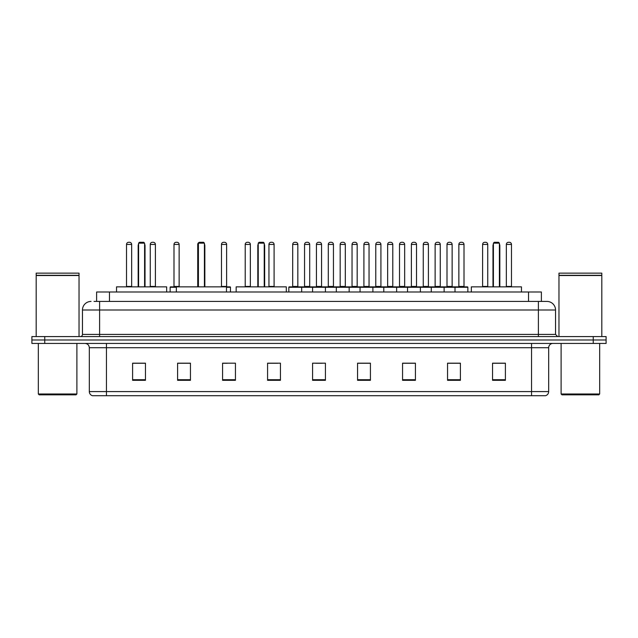 <?xml version="1.0" encoding="UTF-8"?>
<svg xmlns="http://www.w3.org/2000/svg" width="638" height="638" viewBox="0 0 638 638"><rect width="100%" height="100%" fill="white"/><g stroke="black" fill="none" stroke-linecap="round" stroke-linejoin="round"><path stroke-width="0.96" d="M96.609 301.431L96.609 292.005L541.391 292.005L541.391 301.431M94.233 301.431L543.967 301.431M94.033 301.431L99.608 301.431L99.608 310.004L82.462 310.004L82.462 334.424A2.145 2.145 0 0 1 80.324 336.569M91.035 301.431A8.573 8.573 0 0 0 82.462 310.004M555.538 310.004L538.392 310.004L538.392 301.431L546.965 301.431A8.573 8.573 0 0 1 555.538 310.004L555.538 334.424L557.676 336.569M44.756 336.569L31.9 336.569L31.9 339.998L44.756 339.998L31.9 339.998L31.9 343.427L44.756 343.427L44.756 339.998L593.244 339.998L44.756 339.998L44.756 336.569L593.244 336.569L593.244 339.998L606.1 339.998L593.244 339.998L593.244 343.427L44.756 343.427M606.1 336.569L606.1 339.998L606.1 336.569L593.244 336.569M545.378 395.704L531.542 395.704L531.542 391.588L548.68 391.588L548.68 347.71A4.283 4.283 0 0 1 552.963 343.427M545.251 395.704L92.406 395.704A4.283 4.283 0 0 1 89.32 391.588L89.32 347.71C89.065 345.11 87.637 343.683 85.037 343.427M505.4 380.32L505.4 363.181L492.544 363.181L492.544 380.32L505.4 380.32M460.405 380.32L460.405 363.181L447.549 363.181L447.549 380.32L460.405 380.32M415.418 380.32L415.418 363.181L402.562 363.181L402.562 380.32L415.418 380.32M370.423 380.32L370.423 363.181L357.567 363.181L357.567 380.32L370.423 380.32M145.456 380.32L145.456 363.181L132.6 363.181L132.6 380.32L145.456 380.32M190.451 380.32L190.451 363.181L177.595 363.181L177.595 380.32L190.451 380.32M235.438 380.32L235.438 363.181L222.582 363.181L222.582 380.32L235.438 380.32M280.433 380.32L280.433 363.181L267.577 363.181L267.577 380.32L280.433 380.32M325.428 380.32L325.428 363.181L312.572 363.181L312.572 380.32L325.428 380.32M606.1 343.427L606.1 339.998L606.1 343.427L593.244 343.427M410.744 363.269L405.297 363.269M458.22 363.269L452.781 363.269M267.577 363.269L277.737 363.269M222.582 363.269L227.256 363.269M184.916 363.269L179.78 363.269M357.567 363.269L369.689 363.269M363.261 363.269L357.822 363.269M315.786 363.269L322.214 363.269M190.451 363.269L177.595 363.269M145.456 363.269L132.6 363.269M415.418 363.269L402.562 363.269M460.405 363.269L447.549 363.269M505.4 363.269L492.544 363.269M76.034 394.842L39.181 394.842L38.328 393.989L76.895 393.989L76.034 394.842M38.328 343.427L38.328 393.989M76.895 343.427L76.895 393.989M36.183 275.504L79.032 275.504L36.183 275.504L36.183 336.569M79.032 275.504L79.032 336.569M78.825 275.289L36.398 275.289M79.032 275.082L79.032 273.152L36.183 273.152L36.183 275.082M166.67 292.005L166.67 286.861L116.531 286.861L116.531 292.005M138.598 243.158L139.459 242.296L143.741 242.296L144.595 243.158L138.598 243.158L138.598 286.861M144.595 243.158L144.595 286.861M145.025 286.861L145.025 245.726A3.429 3.429 0 0 0 144.595 244.067M138.167 286.861L138.167 245.726L138.598 245.726M226.482 292.005L226.482 286.861L176.351 286.861L176.351 292.005M198.418 243.158L199.271 242.296L203.562 242.296L204.415 243.158L198.418 243.158L198.418 286.861M204.415 243.158L204.415 286.861M204.846 286.861L204.846 245.726A3.429 3.429 0 0 0 204.415 244.067M197.987 286.861L197.987 245.726L198.418 245.726M286.303 292.005L286.303 286.861L236.172 286.861L236.172 292.005M258.238 243.158L259.092 242.296L263.382 242.296L264.236 243.158L258.238 243.158L258.238 286.861M264.236 243.158L264.236 286.861M264.666 286.861L264.666 245.726A3.429 3.429 0 0 0 264.236 244.067M257.808 286.861L257.808 245.726L258.238 245.726M521.469 292.005L521.469 286.861L471.33 286.861L471.33 292.005M493.405 243.158L494.259 242.296L498.541 242.296L499.402 243.158L493.405 243.158L493.405 286.861M499.402 243.158L499.402 286.861M499.833 286.861L499.833 245.726A3.429 3.429 0 0 0 499.402 244.067M492.975 286.861L492.975 245.726L493.405 245.726M598.819 394.842L561.966 394.842L561.105 393.989L599.672 393.989L598.819 394.842M561.105 343.427L561.105 393.989M599.672 343.427L599.672 393.989M558.968 275.504L601.817 275.504L558.968 275.504L558.968 336.569M601.817 275.504L601.817 336.569M601.602 275.289L559.175 275.289M601.817 275.082L601.817 273.152L558.968 273.152L558.968 275.082M455.006 292.005L455.006 287.291A0.431 0.431 0 0 1 455.436 286.861L467.439 286.861A0.431 0.431 0 0 1 467.861 287.291L288.831 287.291A0.431 0.431 0 0 1 289.261 286.861L301.264 286.861A0.431 0.431 0 0 1 301.686 287.291L301.686 292.005M298.257 286.861A0.431 0.431 0 0 1 297.834 286.43L292.69 286.43L292.69 244.442A2.145 2.145 0 0 1 294.836 242.296L295.689 242.296A2.145 2.145 0 0 1 297.834 244.442L292.69 244.442A2.145 2.145 0 0 1 294.836 242.296L295.689 242.296A2.145 2.145 0 0 1 297.834 244.442L297.834 286.43A0.431 0.431 0 0 0 298.257 286.861L292.26 286.861A0.431 0.431 0 0 0 292.69 286.43A0.431 0.431 0 0 1 292.26 286.861M301.264 286.861L289.261 286.861A0.431 0.431 0 0 0 288.831 287.291L288.831 292.005M312.572 292.005L312.572 287.291A0.431 0.431 0 0 1 313.003 286.861L324.997 286.861A0.431 0.431 0 0 1 325.428 287.291L325.428 292.005M321.999 286.861A0.431 0.431 0 0 1 321.568 286.43L316.432 286.43L316.432 244.442A2.145 2.145 0 0 1 318.569 242.296L319.431 242.296A2.145 2.145 0 0 1 321.568 244.442L316.432 244.442A2.145 2.145 0 0 1 318.569 242.296L319.431 242.296A2.145 2.145 0 0 1 321.568 244.442L321.568 286.43A0.431 0.431 0 0 0 321.999 286.861L316.001 286.861A0.431 0.431 0 0 0 316.432 286.43A0.431 0.431 0 0 1 316.001 286.861M336.314 292.005L336.314 287.291A0.431 0.431 0 0 1 336.736 286.861L348.739 286.861A0.431 0.431 0 0 1 349.169 287.291L349.169 292.005M345.74 286.861A0.431 0.431 0 0 1 345.31 286.43L340.166 286.43L340.166 244.442A2.145 2.145 0 0 1 342.311 242.296L343.164 242.296A2.145 2.145 0 0 1 345.31 244.442L340.166 244.442A2.145 2.145 0 0 1 342.311 242.296L343.164 242.296A2.145 2.145 0 0 1 345.31 244.442L345.31 286.43A0.431 0.431 0 0 0 345.74 286.861L339.743 286.861A0.431 0.431 0 0 0 340.166 286.43A0.431 0.431 0 0 1 339.743 286.861M360.047 292.005L360.047 287.291A0.431 0.431 0 0 1 360.478 286.861L372.48 286.861A0.431 0.431 0 0 1 372.903 287.291L372.903 292.005M369.482 286.861A0.431 0.431 0 0 1 369.051 286.43L363.907 286.43L363.907 244.442A2.145 2.145 0 0 1 366.053 242.296L366.906 242.296A2.145 2.145 0 0 1 369.051 244.442L363.907 244.442A2.145 2.145 0 0 1 366.053 242.296L366.906 242.296A2.145 2.145 0 0 1 369.051 244.442L369.051 286.43A0.431 0.431 0 0 0 369.482 286.861L363.477 286.861A0.431 0.431 0 0 0 363.907 286.43A0.431 0.431 0 0 1 363.477 286.861M383.789 292.005L383.789 287.291A0.431 0.431 0 0 1 384.22 286.861L396.214 286.861A0.431 0.431 0 0 1 396.645 287.291L396.645 292.005M393.215 286.861A0.431 0.431 0 0 1 392.793 286.43L387.649 286.43L387.649 244.442A2.145 2.145 0 0 1 389.786 242.296L390.647 242.296A2.145 2.145 0 0 1 392.793 244.442L387.649 244.442A2.145 2.145 0 0 1 389.786 242.296L390.647 242.296A2.145 2.145 0 0 1 392.793 244.442L392.793 286.43A0.431 0.431 0 0 0 393.215 286.861L387.218 286.861A0.431 0.431 0 0 0 387.649 286.43A0.431 0.431 0 0 1 387.218 286.861M407.53 292.005L407.53 287.291A0.431 0.431 0 0 1 407.961 286.861L419.956 286.861A0.431 0.431 0 0 1 420.386 287.291L420.386 292.005M416.957 286.861A0.431 0.431 0 0 1 416.526 286.43L411.382 286.43L411.382 244.442A2.145 2.145 0 0 1 413.528 242.296L414.389 242.296A2.145 2.145 0 0 1 416.526 244.442L411.382 244.442A2.145 2.145 0 0 1 413.528 242.296L414.389 242.296A2.145 2.145 0 0 1 416.526 244.442L416.526 286.43A0.431 0.431 0 0 0 416.957 286.861L410.96 286.861A0.431 0.431 0 0 0 411.382 286.43A0.431 0.431 0 0 1 410.96 286.861M431.272 292.005L431.272 287.291A0.431 0.431 0 0 1 431.695 286.861L443.697 286.861A0.431 0.431 0 0 1 444.128 287.291L444.128 292.005M440.699 286.861A0.431 0.431 0 0 1 440.268 286.43L435.124 286.43L435.124 244.442A2.145 2.145 0 0 1 437.269 242.296L438.123 242.296A2.145 2.145 0 0 1 440.268 244.442L435.124 244.442A2.145 2.145 0 0 1 437.269 242.296L438.123 242.296A2.145 2.145 0 0 1 440.268 244.442L440.268 286.43A0.431 0.431 0 0 0 440.699 286.861L434.693 286.861A0.431 0.431 0 0 0 435.124 286.43A0.431 0.431 0 0 1 434.693 286.861M464.432 286.861A0.431 0.431 0 0 1 464.009 286.43L458.866 286.43L458.866 244.442A2.145 2.145 0 0 1 461.011 242.296L461.864 242.296A2.145 2.145 0 0 1 464.009 244.442L458.866 244.442A2.145 2.145 0 0 1 461.011 242.296L461.864 242.296A2.145 2.145 0 0 1 464.009 244.442L464.009 286.43A0.431 0.431 0 0 0 464.432 286.861L458.435 286.861A0.431 0.431 0 0 0 458.866 286.43A0.431 0.431 0 0 1 458.435 286.861M455.436 286.861L467.439 286.861A0.431 0.431 0 0 1 467.861 287.291L467.861 292.005M313.13 286.861L301.128 286.861M304.557 244.442A2.145 2.145 0 0 1 306.703 242.296L307.556 242.296A2.145 2.145 0 0 1 309.701 244.442L304.557 244.442L304.557 286.43A0.431 0.431 0 0 1 304.135 286.861M309.701 244.442L309.701 286.43A0.431 0.431 0 0 0 310.132 286.861M336.872 286.861L324.87 286.861M328.299 244.442A2.145 2.145 0 0 1 330.444 242.296L331.297 242.296A2.145 2.145 0 0 1 333.443 244.442L328.299 244.442L328.299 286.43A0.431 0.431 0 0 1 327.868 286.861M333.443 244.442L333.443 286.43A0.431 0.431 0 0 0 333.865 286.861M360.606 286.861L348.611 286.861M352.04 244.442A2.145 2.145 0 0 1 354.178 242.296L355.039 242.296A2.145 2.145 0 0 1 357.176 244.442L352.04 244.442L352.04 286.43A0.431 0.431 0 0 1 351.61 286.861M357.176 244.442L357.176 286.43A0.431 0.431 0 0 0 357.607 286.861M384.347 286.861L372.353 286.861M375.774 244.442A2.145 2.145 0 0 1 377.919 242.296L378.781 242.296A2.145 2.145 0 0 1 380.918 244.442L375.774 244.442L375.774 286.43A0.431 0.431 0 0 1 375.351 286.861M380.918 244.442L380.918 286.43A0.431 0.431 0 0 0 381.349 286.861M408.089 286.861L396.086 286.861M399.516 244.442A2.145 2.145 0 0 1 401.661 242.296L402.514 242.296A2.145 2.145 0 0 1 404.659 244.442L399.516 244.442L399.516 286.43A0.431 0.431 0 0 1 399.085 286.861M404.659 244.442L404.659 286.43A0.431 0.431 0 0 0 405.09 286.861M431.822 286.861L419.828 286.861M423.257 244.442A2.145 2.145 0 0 1 425.394 242.296L426.256 242.296A2.145 2.145 0 0 1 428.401 244.442L423.257 244.442L423.257 286.43A0.431 0.431 0 0 1 422.827 286.861M428.401 244.442L428.401 286.43A0.431 0.431 0 0 0 428.824 286.861M455.564 286.861L443.57 286.861M446.999 244.442A2.145 2.145 0 0 1 449.136 242.296L449.997 242.296A2.145 2.145 0 0 1 452.135 244.442L446.999 244.442L446.999 286.43A0.431 0.431 0 0 1 446.568 286.861M452.135 244.442L452.135 286.43A0.431 0.431 0 0 0 452.565 286.861M126.515 244.442A2.145 2.145 0 0 1 128.661 242.296L129.514 242.296A2.145 2.145 0 0 1 131.659 244.442L126.515 244.442L126.515 286.43A0.431 0.431 0 0 1 126.085 286.861M131.659 244.442L131.659 286.43A0.431 0.431 0 0 0 132.082 286.861M150.257 244.442A2.145 2.145 0 0 1 152.394 242.296L153.256 242.296A2.145 2.145 0 0 1 155.393 244.442L150.257 244.442L150.257 286.43A0.431 0.431 0 0 1 149.826 286.861M155.393 244.442L155.393 286.43A0.431 0.431 0 0 0 155.824 286.861M176.351 287.291L170.139 287.291A0.431 0.431 0 0 1 170.561 286.861L176.351 286.861M173.991 244.442A2.145 2.145 0 0 1 176.136 242.296L176.989 242.296A2.145 2.145 0 0 1 179.134 244.442L173.991 244.442L173.991 286.43A0.431 0.431 0 0 1 173.568 286.861M179.134 244.442L179.134 286.43A0.431 0.431 0 0 0 179.565 286.861M170.139 287.291L170.139 292.005M198.243 244.442L197.732 244.442L197.732 286.43A0.431 0.431 0 0 1 197.302 286.861M197.732 244.442A2.145 2.145 0 0 1 199.152 242.424M230.47 292.005L230.47 287.291A0.431 0.431 0 0 0 230.039 286.861L226.482 286.861M221.474 244.442A2.145 2.145 0 0 1 223.611 242.296L224.472 242.296A2.145 2.145 0 0 1 226.618 244.442L221.474 244.442L221.474 286.43A0.431 0.431 0 0 1 221.043 286.861M226.618 244.442L226.618 286.43A0.431 0.431 0 0 0 227.04 286.861M245.207 244.442A2.145 2.145 0 0 1 247.353 242.296L248.214 242.296A2.145 2.145 0 0 1 250.351 244.442L245.207 244.442L245.207 286.43A0.431 0.431 0 0 1 244.785 286.861M250.351 244.442L250.351 286.43A0.431 0.431 0 0 0 250.782 286.861M268.949 244.442A2.145 2.145 0 0 1 271.094 242.296L271.947 242.296A2.145 2.145 0 0 1 274.093 244.442L268.949 244.442L268.949 286.43A0.431 0.431 0 0 1 268.518 286.861M274.093 244.442L274.093 286.43A0.431 0.431 0 0 0 274.523 286.861M313.003 286.861L324.997 286.861M336.736 286.861L348.739 286.861M360.478 286.861L372.48 286.861M384.22 286.861L396.214 286.861M407.961 286.861L419.956 286.861M431.695 286.861L443.697 286.861M482.607 244.442A2.145 2.145 0 0 1 484.744 242.296L485.606 242.296A2.145 2.145 0 0 1 487.743 244.442L482.607 244.442L482.607 286.43A0.431 0.431 0 0 1 482.176 286.861M487.743 244.442L487.743 286.43A0.431 0.431 0 0 0 488.174 286.861M506.341 244.442A2.145 2.145 0 0 1 508.486 242.296L509.339 242.296A2.145 2.145 0 0 1 511.485 244.442L506.341 244.442L506.341 286.43A0.431 0.431 0 0 1 505.918 286.861M511.485 244.442L511.485 286.43A0.431 0.431 0 0 0 511.915 286.861M109.465 301.431L109.465 292.005M528.535 301.431L528.535 292.005M99.608 336.569L99.608 334.424L555.538 334.424M82.462 334.424L99.608 334.424L99.608 310.004L538.392 310.004L538.392 336.569M531.542 343.427L531.542 347.71L89.32 347.71M548.68 347.71L531.542 347.71L531.542 391.588L106.458 391.588L106.458 395.704M89.32 391.588L106.458 391.588L106.458 343.427M325.428 379.722L312.572 379.722M280.433 379.722L267.577 379.722M235.438 379.722L222.582 379.722M190.451 379.722L177.595 379.722M145.456 379.722L132.6 379.722M370.423 379.722L357.567 379.722M415.418 379.722L402.562 379.722M460.405 379.722L447.549 379.722M505.4 379.722L492.544 379.722M144.595 245.726L145.025 245.726M204.415 245.726L204.846 245.726M264.236 245.726L264.666 245.726M499.402 245.726L499.833 245.726M304.557 286.43L309.701 286.43M328.299 286.43L333.443 286.43M352.04 286.43L357.176 286.43M375.774 286.43L380.918 286.43M399.516 286.43L404.659 286.43M423.257 286.43L428.401 286.43M446.999 286.43L452.135 286.43M126.515 286.43L131.659 286.43M150.257 286.43L155.393 286.43M173.991 286.43L179.134 286.43M230.47 287.291L226.482 287.291M221.474 286.43L226.618 286.43M245.207 286.43L250.351 286.43M268.949 286.43L274.093 286.43M482.607 286.43L487.743 286.43M506.341 286.43L511.485 286.43M545.594 395.704C547.532 395.018 548.56 393.646 548.68 391.588M138.598 244.067A3.429 3.429 0 0 0 138.167 245.726M198.418 244.067A3.429 3.429 0 0 0 197.987 245.726M258.238 244.067A3.429 3.429 0 0 0 257.808 245.726M493.405 244.067A3.429 3.429 0 0 0 492.975 245.726"/></g></svg>
